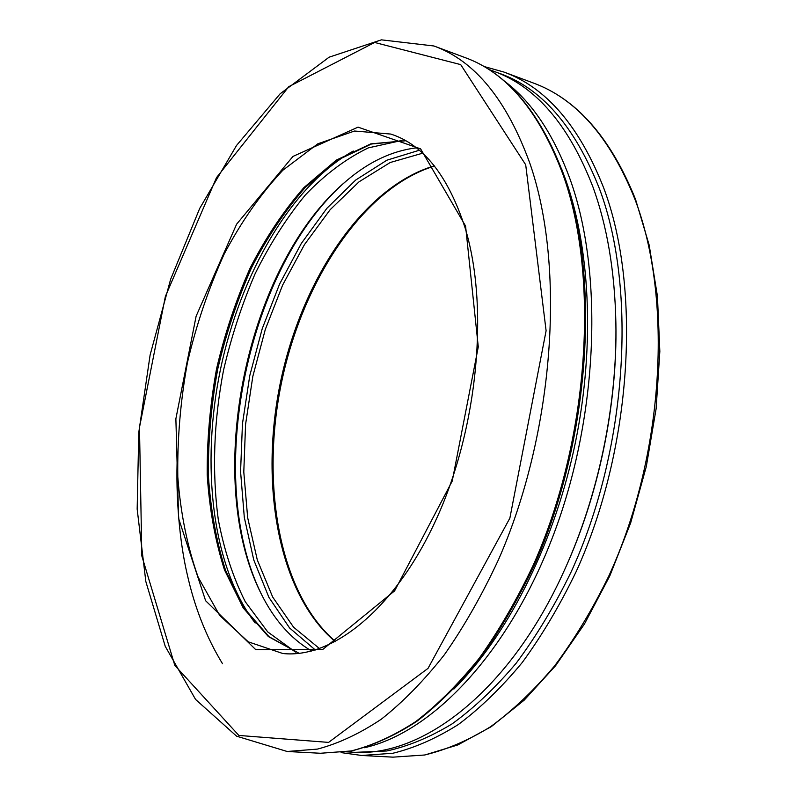 <?xml version="1.0" encoding="UTF-8"?>
<svg xmlns="http://www.w3.org/2000/svg" width="797" height="797" viewBox="0 0 797 797"><rect width="100%" height="100%" fill="white"/><g stroke="black" fill="none" stroke-linecap="round" stroke-linejoin="round"><path stroke-width="1.2" d="M364.378 747.735C431.964 732.662 508.675 653.401 553.596 534.528C598.507 415.805 603.578 272.564 570.214 179.604C553.467 133.826 531.131 100.691 503.196 80.188M453.872 689.086C506.125 636.962 551.843 548.804 573.571 451.102C595.11 353.35 591.185 252.41 566.029 180.76L561.895 169.651M346.466 751.85L352.463 752.179C421.454 757.847 509.502 692.085 564.176 570.722L564.724 569.516C598.617 495.505 617.456 404.886 615.892 323.502L615.862 322.177C614.746 271.189 607.145 226.199 593.038 187.205C568.998 125.139 535.992 86.524 494.04 71.361L488.412 69.269M564.176 570.722C598.408 495.963 617.456 404.388 615.862 322.177M347.841 179.694C247.518 263.976 203.165 477.254 261.575 594.542M416.283 147.853C392.204 150.832 369.101 161.681 346.964 180.431C246.711 263.578 202.269 477.293 261.057 593.526C273.889 619.538 290.746 638.706 311.647 651.029M401.947 140.431L368.363 147.873C346.187 158.563 325.176 174.274 305.331 195.006C286.482 218.039 269.755 244.28 255.13 273.71C241.909 304.434 231.369 336.613 223.529 370.236C213.686 421.812 211.932 471.555 218.268 519.465C224.067 549.97 233.063 577.387 245.247 601.705L267.712 631.901L295.538 652.115M353.31 151.022C290.915 185.801 240.395 274.337 220.42 369.589C200.764 464.91 211.803 566.249 255.16 623.015M563.031 174.653C539.35 111.67 506.723 72.657 465.139 57.613C507.34 72.995 540.296 112.297 564.007 175.499C600.818 277.844 590.159 440.372 534.458 564.844C518.15 599.334 500.098 630.417 480.292 658.103C459.789 683.487 438.599 704.588 416.711 721.405C394.724 735.661 372.996 745.514 351.537 750.943L320.474 753.265L351.138 750.963C372.368 745.584 393.917 735.78 415.785 721.574C437.583 704.787 458.723 683.696 479.196 658.282C499.002 630.566 517.064 599.414 533.382 564.834C589.172 440.014 599.812 276.878 563.031 174.653M529.965 163.594C506.872 99.964 474.853 60.761 433.897 45.977L381.404 39.85L329.121 57.185L280.136 93.787L236.53 145.472L199.688 208.455L170.628 279.309L150.115 354.974L138.768 432.532L137.164 509.104L145.841 581.551L165.238 646.337L195.564 699.427L236.599 736.179L287.189 751.491L317.405 749.1C338.376 743.611 359.686 733.629 381.355 719.163C402.973 702.087 423.974 680.628 444.357 654.775C464.093 626.572 482.135 594.881 498.474 559.703C554.393 432.711 565.81 266.905 529.965 163.594M525.701 164.78L460.696 64.617L374.65 42.47L288.733 86.704L216.515 177.601L165.377 296.444L139.475 427.441L141.826 555.927L174.832 665.435L238.871 735.442L328.593 742.396L428.029 668.374L509.871 518.14L546.104 330.745L525.701 164.78M465.578 226.049L420.607 148.87L358.052 127.141L292.967 156.421L236.599 224.206L196.112 316.23L175.878 418.794L178.608 518.439L205.616 600.729L255.688 649.595L322.934 649.326L394.625 590.856L452.238 481.049L478.28 346.874L465.578 226.049M390.769 134.065L354.496 131.027L317.824 143.809L282.835 170.249C260.878 193.711 241.322 221.666 224.146 254.123C208.645 288.365 196.391 324.568 187.405 362.725C180.431 401.309 177.233 439.386 177.801 476.975C180.62 513.577 187.415 547.021 198.194 577.287L219.733 615.483L248.275 641.834L282.756 653.5C332.01 658.92 395.561 609.426 436.925 517.851C478.3 426.554 489.069 305.899 465.02 227.613C448.024 175.649 423.267 144.466 390.769 134.065M405.673 140.71L370.774 143.878L336.344 160.097L303.966 187.534C283.812 210.607 265.889 237.386 250.218 267.872C236.061 299.861 224.844 333.495 216.565 368.792C210.089 404.458 206.961 439.785 207.2 474.753C209.412 508.964 215.17 540.665 224.465 569.865L243.215 607.932L268.33 636.534L299.074 653.351M419.252 150.264L386.854 160.207L355.701 180.032L326.89 208.306L301.286 243.503L279.558 284.101L262.243 328.653L249.76 375.696L242.447 423.815L240.574 471.565L244.31 517.462L253.765 559.952L268.918 597.371L289.58 627.966L315.333 650.003M422.579 153.213L390.211 162.508L359.029 181.826L330.147 209.701L304.464 244.609L282.666 285.007L265.321 329.4L252.838 376.333L245.576 424.353L243.792 471.983L247.668 517.721L257.311 559.972L272.684 597.053L293.585 627.199L319.557 648.628M434.305 165.846C362.595 187.165 301.714 280.165 280.494 382.082C259.324 484.018 278.073 593.576 335.338 641.715M634.671 198.592C609.815 137.054 575.982 98.509 533.143 82.938C576.51 98.788 610.632 137.582 635.528 199.32L649.186 245.137L657.445 296.305L659.836 351.427L656.11 408.811L646.287 466.624L630.656 522.952L609.785 575.952L584.45 624.001L555.569 665.734L524.177 700.164L491.271 726.655L457.847 744.926L424.801 754.998L392.941 757.15L424.472 755.018C446.23 749.867 468.238 740.463 490.474 726.794C512.61 710.645 533.99 690.341 554.622 665.884C574.527 639.204 592.609 609.217 608.848 575.932C664.27 455.794 673.306 298.417 634.671 198.592M392.941 757.15L361.689 755.476L392.851 753.265C414.4 748.024 436.218 738.45 458.305 724.543C480.302 708.125 501.592 687.482 522.165 662.616C542.03 635.488 560.102 605.003 576.38 571.16C631.981 449.01 641.695 289.152 603.827 188.281C579.469 126.125 546.124 87.361 503.814 72.019L483.779 66.44M355.831 752.318L386.794 750.973C408.253 746.301 430.021 737.265 452.108 723.865C474.135 707.935 495.485 687.721 516.167 663.224C536.162 636.424 554.383 606.198 570.841 572.545C627.09 450.982 637.461 290.497 599.703 189.427C574.816 125.856 540.645 86.913 497.179 72.577M177.382 454.27C175.41 498.105 179.963 543.126 187.066 573.661C194.498 607.165 206.313 637.172 222.502 663.702M465.139 57.613L433.897 45.977M320.474 753.265L287.189 751.491M405.753 140.76L371.452 143.998L337.34 160.177L305.112 187.584C284.987 210.667 267.085 237.476 251.414 268.001C237.257 300.021 226.029 333.704 217.74 369.041C211.255 404.746 208.127 440.113 208.346 475.122C210.547 509.363 216.276 541.083 225.531 570.273L244.161 608.26L268.988 636.693L299.164 653.341M434.485 166.075C363.631 187.534 302.701 280.454 281.56 382.301C260.35 484.138 279.179 593.645 335.597 641.575M533.143 82.938L503.814 72.019M341.086 752.597L361.689 755.476"/></g></svg>
